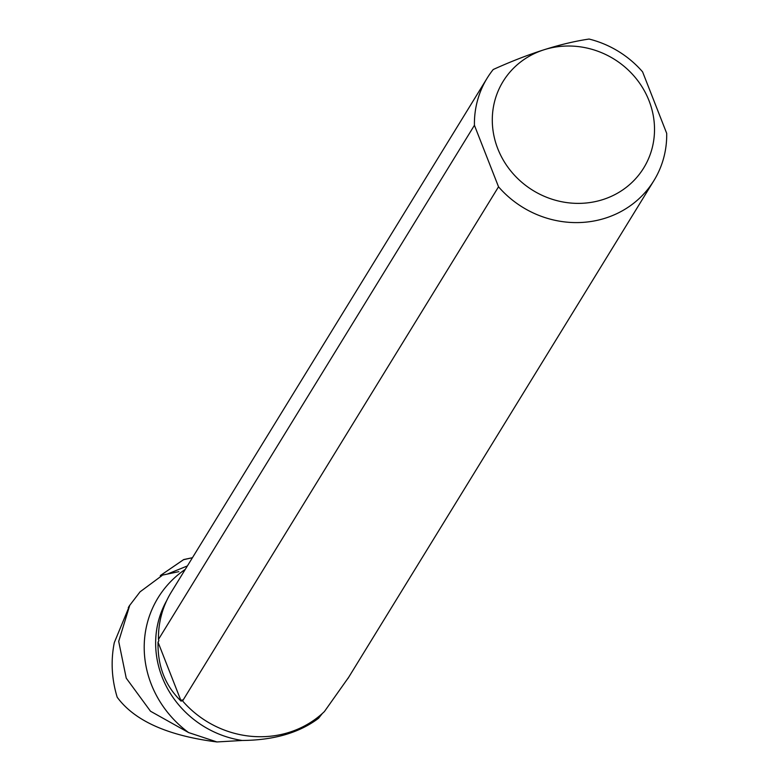 <?xml version="1.0" encoding="UTF-8"?>
<svg xmlns="http://www.w3.org/2000/svg" width="781" height="781" viewBox="0 0 781 781"><rect width="100%" height="100%" fill="white"/><g stroke="black" fill="none" stroke-linecap="round" stroke-linejoin="round"><path stroke-width="1.17" d="M178.829 571.653L160.349 575.558L160.447 576.524M183.769 559.538L192.448 557.712L183.535 559.694A4.862 1.308 62.9 0 1 183.642 559.596A4.862 1.308 62.9 0 1 183.769 559.538L160.349 575.558M161.979 575.597L140.063 591.832L129.744 605.314L118.692 641.386L126.239 678.152L150.499 711.227L188.602 732.568L216.942 741.95L242.178 740.476A97.4 91.045 -148.4 0 1 166.753 600.501M188.602 732.568A106.167 99.246 -148.4 0 1 185.302 569.339M216.942 741.95C167.808 735.712 134.557 720.814 117.199 697.248C111.644 678.982 110.677 660.765 114.299 642.607L129.646 605.47M322.309 713.522L318.55 718.276C299.308 732.803 273.848 740.212 242.178 740.476M348.716 677.215L324.418 711.55A97.859 91.475 -148.4 0 1 182.578 700.938L182.012 699.844L181.172 701.211C165.289 685.923 157.567 666.242 158.026 642.148L158.865 640.791L158.475 639.424A97.859 91.475 -148.4 0 1 171.234 592.223L487.188 78.09A97.859 91.475 31.6 0 0 474.428 125.292L158.475 639.424M167.378 574.064L186.913 566.127M182.578 700.938L498.532 186.805A97.859 91.475 31.6 0 0 653.931 180.567A97.859 91.475 31.6 0 0 666.701 133.366L642.587 71.852A97.859 91.475 31.6 0 0 589.079 39.05C560.807 43.238 528.854 53.401 493.221 69.509A97.859 91.475 31.6 0 0 487.188 78.09M602.766 199.624A82.552 77.173 31.6 0 0 654.205 122.48A82.552 77.173 31.6 0 0 589.03 48.539A82.552 77.173 31.6 0 0 492.606 126.912A82.552 77.173 31.6 0 0 602.766 199.624M498.532 186.805L474.428 125.292M181.172 701.211L158.026 642.148M160.32 575.568L183.642 559.596M128.279 607.618L129.705 605.295M347.818 678.679L653.931 180.567"/></g></svg>
